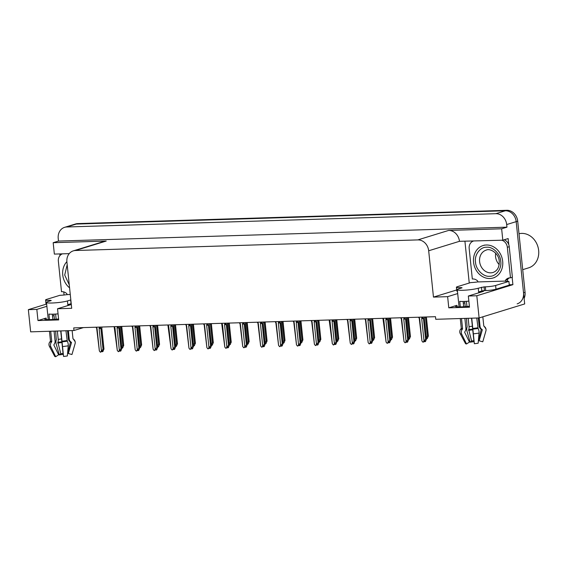 <?xml version="1.0" encoding="UTF-8"?>
<svg xmlns="http://www.w3.org/2000/svg" width="567" height="567" viewBox="0 0 567 567"><rect width="100%" height="100%" fill="white"/><g stroke="black" fill="none" stroke-linecap="round" stroke-linejoin="round"><path stroke-width="0.85" d="M54.035 315.592A12.07 1.439 -5.9 0 0 52.504 315.961M463.317 303.232A12.07 1.439 174.1 0 1 464.848 302.87M469.391 306.215A12.07 1.439 174.1 0 1 455.308 306.244A12.07 1.439 174.1 0 1 456.959 305.322L448.788 307.831L447.632 296.661L433.464 297.101L428.68 250.777A11.312 9.618 -107.1 0 0 417.822 239.905L75.461 250.508A11.312 9.618 -107.1 0 0 73.285 250.869A11.312 9.618 -107.1 0 0 66.906 261.982L71.697 308.306L57.529 308.746L71.3 304.514M64.61 227.339A11.312 9.618 72.9 0 1 66.778 226.984L495.827 213.688A11.312 9.618 72.9 0 1 506.685 224.56L506.955 227.169L58.493 241.06L58.224 238.452A11.312 9.618 72.9 0 1 64.61 227.339L74.1 224.419A11.312 9.618 72.9 0 1 76.276 224.064L505.325 210.768A11.312 9.618 72.9 0 1 516.183 221.64L524.688 303.94L479.108 317.952L476.812 295.754L512.901 284.662L509.251 284.776M64.071 295.003L63.752 291.899M59.989 255.526L59.826 253.924M469.249 283.032L464.94 241.372M428.68 250.777L459.447 241.315L502.816 240.195L508.138 238.558L508.762 244.632M512.143 277.32L512.901 284.662M75.461 250.508L106.227 241.053L53.178 242.697L54.354 254.094L69.217 253.633M106.227 241.053A11.312 9.618 -107.1 0 0 104.059 241.414L73.285 250.869M459.447 241.315A11.312 9.618 -107.1 0 0 448.589 230.443L501.639 228.799L506.955 227.169M502.816 240.195L501.639 228.799M46.884 306.3L36.827 309.391L28.35 309.653L30.646 331.851L73.986 330.504L83.448 327.598M28.35 309.653L46.65 304.025M53.178 242.697L58.493 241.06M73.986 330.504L73.717 327.896L435.491 316.691L435.761 319.299L479.108 317.952M433.464 297.101L456.683 289.964M476.812 295.754L468.335 296.024L482.205 291.757A12.07 1.439 -5.9 0 0 483.857 290.836A12.07 1.439 -5.9 0 0 483.722 290.651M457.697 293.571L447.632 296.661M58.578 318.945A12.07 1.439 -5.9 0 1 44.495 318.973A12.07 1.439 -5.9 0 1 46.147 318.052L37.982 320.561L58.684 319.923L57.529 308.746M37.982 320.561L36.827 309.391M448.788 307.831L469.49 307.194L468.335 296.024M524.121 298.426A11.312 9.618 72.9 0 0 525.056 292.303L517.706 221.173A11.312 9.618 72.9 0 0 506.848 210.3L77.792 223.596A11.312 9.618 72.9 0 0 75.624 223.951L74.1 224.419A11.312 9.618 72.9 0 1 76.276 224.064L505.325 210.768A11.312 9.618 72.9 0 1 516.183 221.64L523.532 292.77A11.312 9.618 72.9 0 1 517.154 303.884M121.692 326.415L123.649 345.402L122.692 347.904L121.933 348.138L122.486 347.231L121.77 347.451M121.742 326.408L123.719 345.587L122.777 345.664L120.792 326.436M121.699 346.713L122.777 345.664M121.792 347.443L121.933 348.138M102.046 351.037L102.188 351.731L102.733 350.824L100.402 352.206L99.367 350.994L97.07 328.732L96.518 327.194M102.053 327.017L101.748 328.151L103.903 348.996L102.946 351.497L102.188 351.731M101.713 351.49L102.11 351.696M101.989 351.738L101.925 351.143M99.367 327.102L99.14 328.669L101.436 350.93L103.031 349.265L103.974 349.18L101.798 328.095M99.459 328.002L100.472 327.754L100.402 327.074M99.14 328.669L100.876 328.421L100.472 327.754M103.031 349.265L100.876 328.421M101.436 350.93L100.664 352.199M96.284 327.776L97.07 328.732M99.367 350.994L96.695 328.619M139.61 325.855L141.573 344.842L140.616 347.344L139.851 347.578L140.403 346.678L139.695 346.898M139.659 325.855L141.644 345.034L140.701 345.112L138.709 325.883M139.617 346.161L140.701 345.112M139.716 346.891L139.851 347.578M157.534 325.302L159.49 344.289L158.533 346.791L157.775 347.025L158.328 346.125L157.612 346.338L157.775 347.025M157.583 325.302L159.561 344.474L158.618 344.559L156.634 325.33M157.534 345.601L158.618 344.559M175.451 324.749L177.414 343.737L176.45 346.239L175.692 346.472L176.245 345.565L175.536 345.785M175.501 324.742L177.485 343.921L176.543 343.999L174.551 324.771M175.458 345.048L176.543 343.999M175.557 345.778L175.692 346.472M119.963 350.484L120.105 351.171L120.658 350.271L118.319 351.646L117.291 350.441L114.988 328.18L114.442 326.635M119.97 326.464L119.672 327.598L121.827 348.436L120.863 350.938L120.105 351.171M119.63 350.938L120.034 351.143M119.906 351.179L119.843 350.59M117.284 326.549L117.057 328.116L119.361 350.378L120.948 348.705L121.891 348.627L119.843 327.024M117.383 327.45L118.397 327.202L118.326 326.514M117.057 328.116L118.801 327.868L118.397 327.202M120.948 348.705L118.801 327.868M119.361 350.378L118.588 351.639M114.612 328.059L114.988 328.18M117.291 350.441L114.201 327.223M137.887 349.931L138.022 350.619L138.575 349.719L136.243 351.093L135.208 349.882L132.912 327.627L132.359 326.082M137.894 325.912L137.59 327.046L139.744 347.883L138.787 350.385L138.022 350.619M137.554 350.385L137.951 350.583M137.831 350.626L137.767 350.03M135.208 325.99L134.981 327.563L137.278 349.818L138.872 348.152L139.815 348.067L137.767 326.472M135.3 326.89L136.314 326.649L136.243 325.961M134.981 327.563L136.718 327.315L136.314 326.649M138.872 348.152L136.718 327.315M137.278 349.818L136.505 351.086M132.118 326.663L132.912 327.627M135.208 349.882L132.536 327.513M155.805 349.371L155.946 350.066L156.499 349.159L154.16 350.541L153.133 349.329L150.829 327.067L150.283 325.529M155.812 325.352L155.514 326.486L157.661 347.33L156.705 349.832L155.946 350.066M155.471 349.825L155.875 350.03M155.748 350.073L155.684 349.478M153.125 325.437L152.899 327.003L155.202 349.265L156.79 347.592L157.732 347.514L155.556 326.429M153.218 326.337L154.238 326.089L154.167 325.408M152.899 327.003L154.635 326.755L154.238 326.089M156.79 347.592L154.635 326.755M155.202 349.265L154.422 350.534M150.042 326.11L150.829 327.067M153.133 349.329L150.453 326.953M173.729 348.818L173.863 349.506L174.416 348.606L172.085 349.981L171.05 348.776L168.753 326.514L168.201 324.969M173.736 324.799L173.431 325.933L175.586 346.77L174.629 349.272L173.863 349.506M173.396 349.272L173.793 349.478M173.665 349.513L173.608 348.925M171.05 324.884L170.823 326.45L173.119 348.712L174.714 347.039L175.657 346.961L173.608 325.359M171.142 325.784L172.155 325.536L172.085 324.848M170.823 326.45L172.559 326.202L172.155 325.536M174.714 347.039L172.559 326.202M173.119 348.712L172.347 349.974M168.378 326.394L168.753 326.514M171.05 348.776L167.96 325.557M461.446 288.022L461.403 287.589L462.07 287.83L458.838 288.823A11.312 1.354 -5.9 0 0 457.293 289.687A11.312 1.354 -5.9 0 0 462.849 290.276A11.312 1.354 -5.9 0 0 478.25 288.22L484.048 286.888L484.431 290.609L481.865 290.956L481.475 287.228M468.866 301.134A11.312 1.354 174.1 0 1 464.004 301.446A11.312 1.354 174.1 0 1 459.745 301.339L460.319 306.889M471.694 318.179L474.352 343.73L471.737 318.179M476.769 318.023L478.08 328.435A4.146 1.878 80.6 0 1 479.051 333.077L478.165 343.219A8.675 1.035 -5.9 0 1 474.352 343.73M479.165 317.931L480.036 326.337A4.146 4.118 168.6 0 0 481.723 329.25L482.134 329.547A0.376 0.376 -11.4 0 1 482.276 329.951L479.143 340.781L482.772 341.802L485.898 330.972A4.146 4.118 168.6 0 0 484.353 326.507L483.934 326.209A0.376 0.376 -11.4 0 1 483.786 325.947L482.836 316.804M480.313 292.338L480.221 291.459A11.312 1.354 174.1 0 1 478.676 292.317L478.633 291.948L481.865 290.956M464.699 301.424L465.238 306.641M466.45 318.342L467.116 327.046A4.146 1.878 -99.4 0 0 467.088 331.553L470.121 342.199L471.602 341.015L468.711 329.647A4.146 1.878 -99.4 0 0 469.037 326.684L468.172 318.293M457.293 289.687L458.448 300.857A11.312 1.354 174.1 0 1 458.448 300.857L459.072 306.896M465.521 343.609A8.675 1.035 -5.9 0 0 465.535 343.645L460.262 333.715A12.899 1.538 -5.9 0 1 460.241 333.658A4.146 4.118 -11.4 0 1 460.843 328.973L461.191 328.591A0.376 0.376 168.6 0 0 461.283 328.307L460.276 318.534M461.517 318.498L462.58 328.775L462.197 329.462A4.146 3.664 97.2 0 0 461.722 334.197L466.513 343.971L469.448 342.071L464.656 332.297L464.997 331.475A4.146 3.664 97.2 0 0 465.897 328.222L464.883 318.392M479.143 340.781A5.174 0.617 -5.9 0 0 478.895 340.625A5.174 0.617 -5.9 0 0 478.555 340.569L481.199 329.562L480.696 328.874A4.146 3.664 -82.8 0 1 479.172 326.025L478.335 317.974M471.524 318.186L473.877 340.71A5.174 0.617 -5.9 0 0 471.602 341.015M466.946 306.485L466.414 301.332M463.678 306.754L463.133 301.467M465.535 343.645A8.675 1.035 -5.9 0 0 466.513 343.971M473.877 340.71L473.941 341.688A8.675 1.035 -5.9 0 0 470.121 342.199M479.101 340.717L478.555 340.569M495.99 289.205L495.608 285.477L508.904 281.395L509.286 285.116L495.99 289.205A7.541 0.9 174.1 0 1 485.721 290.573L484.431 290.609M457.456 291.254A7.541 0.9 174.1 0 1 456.789 290.963L456.407 287.235A7.541 0.9 174.1 0 1 457.434 286.661L470.73 282.579A7.541 0.9 174.1 0 0 477.428 281.948L505.247 281.083A7.541 0.9 174.1 0 0 508.904 281.395M495.608 285.477A7.541 0.9 174.1 0 1 485.338 286.845L484.048 286.888M461.403 287.589L460.106 287.632A7.541 0.9 174.1 0 1 456.407 287.235M477.804 281.834L477.733 281.083A7.541 6.407 72.9 0 0 472.325 279.014L469.171 248.474A7.541 6.407 72.9 0 1 473.282 241.11M507.557 281.409A3.771 1.935 -91.8 0 0 507.522 280.382L507.451 279.637L505.551 280.226A7.541 6.407 72.9 0 1 508.514 278.057A7.541 6.407 72.9 0 1 510.491 277.83L512.391 277.249L509.237 246.709A7.541 6.407 -107.1 0 0 504.127 239.791M501.731 240.231A7.541 6.407 72.9 0 1 507.337 247.29L510.491 277.83M507.451 279.637A7.541 6.407 72.9 0 1 509.485 277.858M505.622 280.97L505.551 280.226M50.633 300.751L50.591 300.319L51.257 300.56L48.032 301.552A11.312 1.354 -5.9 0 0 46.48 302.417A11.312 1.354 -5.9 0 0 52.036 303.005A11.312 1.354 -5.9 0 0 67.438 300.949L70.825 299.915M58.054 313.863A11.312 1.354 174.1 0 1 53.192 314.175A11.312 1.354 174.1 0 1 48.932 314.068L49.506 319.618M60.889 330.908L63.539 356.459L60.931 330.908M65.963 330.752L67.267 341.164A4.146 1.878 80.6 0 1 68.246 345.806L67.36 355.948A8.675 1.035 -5.9 0 1 63.539 356.459M68.359 330.681L69.224 339.066A4.146 4.118 168.6 0 0 70.91 341.972L71.322 342.27A0.376 0.376 -11.4 0 1 71.463 342.681L68.338 353.51L71.959 354.531L75.085 343.701A4.146 4.118 168.6 0 0 73.54 339.236L73.129 338.938A0.376 0.376 -11.4 0 1 72.973 338.676L72.137 330.561M69.5 305.067L69.408 304.188A11.312 1.354 174.1 0 1 67.863 305.046L67.82 304.677L71.052 303.685L70.669 299.957M53.886 314.146L54.425 319.37M55.637 331.071L56.303 339.775A4.146 1.878 -99.4 0 0 56.275 344.282L59.308 354.921L60.789 353.744L57.898 342.376A4.146 1.878 -99.4 0 0 58.224 339.406L57.359 331.022M46.48 302.417L47.635 313.586A11.312 1.354 174.1 0 1 47.635 313.586L48.259 319.625M54.708 356.338A8.675 1.035 -5.9 0 0 54.723 356.374L49.449 346.444A12.899 1.538 -5.9 0 1 49.435 346.387A4.146 4.118 -11.4 0 1 50.031 341.703L50.378 341.32A0.376 0.376 168.6 0 0 50.47 341.029L49.464 331.263M50.704 331.227L51.767 341.504L51.384 342.192A4.146 3.664 97.2 0 0 50.91 346.926L55.701 356.7L58.635 354.8L53.844 345.027L54.191 344.204A4.146 3.664 97.2 0 0 55.084 340.951L54.071 331.121M68.338 353.51A5.174 0.617 -5.9 0 0 68.083 353.354A5.174 0.617 -5.9 0 0 67.742 353.291L70.386 342.291L69.89 341.603A4.146 3.664 -82.8 0 1 68.359 338.754L67.53 330.703M60.712 330.915L63.065 353.439A5.174 0.617 -5.9 0 0 60.789 353.744M56.14 319.214L55.609 314.054M52.866 319.483L52.32 314.196M54.723 356.374A8.675 1.035 -5.9 0 0 55.701 356.7M63.065 353.439L63.128 354.418A8.675 1.035 -5.9 0 0 59.308 354.921M68.288 353.439L67.742 353.291M46.643 303.983A7.541 0.9 174.1 0 1 45.977 303.692L45.594 299.964A7.541 0.9 174.1 0 1 46.629 299.39L59.925 295.301A7.541 0.9 174.1 0 0 66.615 294.677L70.265 294.457M50.591 300.319L49.301 300.361A7.541 0.9 174.1 0 1 45.594 299.964M66.998 294.557L66.92 293.812A7.541 6.407 72.9 0 0 61.512 291.743L58.358 261.203A7.541 6.407 72.9 0 1 62.469 253.839M500.732 261.366C501.965 268.63 496.075 276.59 489.69 276.278C483.438 277.072 475.876 269.63 475.522 262.315L475.5 262.145C474.274 254.888 480.164 246.928 486.543 247.233C492.794 246.447 500.363 253.888 500.718 261.203L500.732 261.366M489.853 278.517A16.967 14.423 72.9 0 1 473.856 264.116A16.967 14.423 72.9 0 1 483.134 245.539A16.967 14.423 72.9 0 1 486.387 245.001A16.967 14.423 72.9 0 1 502.383 259.395A16.967 14.423 72.9 0 1 493.106 277.979A16.967 14.423 72.9 0 1 489.853 278.517M522.717 269.665L528.657 267.837A17.726 15.061 -107.1 0 0 538.65 250.43A17.726 15.061 -107.1 0 0 521.64 233.398A17.726 15.061 -107.1 0 0 519.003 233.746M495.671 253.201A11.687 9.937 -107.1 0 0 499.18 264.598M69.273 284.854L64.709 275.045L67.189 264.683M69.585 287.866A16.967 14.423 72.9 0 1 66.878 261.663M193.368 324.189L195.332 343.177L194.375 345.679L193.616 345.913L194.169 345.012L193.453 345.232M193.425 324.189L195.402 343.368L194.46 343.446L192.475 324.218M193.375 344.495L194.46 343.446M193.475 345.225L193.616 345.913M211.293 323.637L213.256 342.624L212.292 345.126L211.534 345.36L212.086 344.46L211.378 344.672L211.534 345.36M211.342 323.637L213.327 342.808L212.384 342.893L210.392 323.665M211.3 343.935L212.384 342.893M229.21 323.084L231.173 342.071L230.216 344.573L229.458 344.807L230.011 343.9L229.295 344.119M229.259 323.077L231.244 342.255L230.301 342.333L228.317 323.105M229.217 343.382L230.301 342.333M229.316 344.112L229.458 344.807M191.646 348.266L191.788 348.953L192.341 348.053L190.002 349.428L188.974 348.216L186.671 325.961L186.125 324.416M191.653 324.246L191.355 325.38L193.503 346.217L192.546 348.719L191.788 348.953M191.313 348.719L191.717 348.918M191.589 348.96L191.526 348.365M188.967 324.324L188.74 325.897L191.044 348.152L192.631 346.487L193.574 346.402L191.526 324.806M189.059 325.224L190.08 324.983L190.009 324.296M188.74 325.897L190.477 325.649L190.08 324.983M192.631 346.487L190.477 325.649M191.044 348.152L190.264 349.421M185.884 324.997L186.671 325.961M188.974 348.216L186.295 325.848M209.57 347.706L209.705 348.4L210.258 347.493L207.919 348.875L206.891 347.663L204.588 325.401L204.042 323.863M209.577 323.686L209.273 324.82L211.427 345.664L210.463 348.166L209.705 348.4M209.237 348.159L209.634 348.365M209.507 348.407L209.45 347.812M206.891 323.771L206.664 325.338L208.961 347.599L210.555 345.927L211.498 345.849L209.315 324.763M206.983 324.671L207.997 324.423L207.926 323.743M206.664 325.338L208.401 325.089L207.997 324.423M210.555 345.927L208.401 325.089M208.961 347.599L208.188 348.868M203.801 324.444L204.588 325.401M206.891 347.663L204.219 325.288M227.487 347.153L227.629 347.84L228.182 346.94L225.843 348.315L224.808 347.11L222.512 324.848L221.959 323.303M227.495 323.133L227.19 324.267L229.344 345.105L228.388 347.606L227.629 347.84M227.154 347.606L227.558 347.812M227.431 347.847L227.367 347.259M224.808 323.218L224.582 324.785L226.885 347.047L228.473 345.374L229.415 345.296L227.367 323.693M224.901 324.118L225.914 323.87L225.843 323.183M224.582 324.785L226.318 324.537L225.914 323.87M228.473 345.374L226.318 324.537M226.885 347.047L226.105 348.308M222.136 324.728L222.512 324.848M224.808 347.11L221.725 323.892M247.134 322.524L249.097 341.511L248.133 344.013L247.375 344.247L247.928 343.347L247.212 343.567M247.184 322.524L249.168 341.703L248.218 341.781L246.234 322.552M247.141 342.829L248.218 341.781M247.233 343.559L247.375 344.247M265.051 321.971L267.014 340.958L266.058 343.46L265.292 343.694L265.845 342.787L265.136 343.007L265.292 343.694M265.101 321.971L267.085 341.143L266.143 341.228L264.158 321.999M265.058 342.27L266.143 341.228M282.976 321.411L284.939 340.406L283.975 342.907L283.216 343.141L283.769 342.234L283.053 342.454M283.025 321.411L285.003 340.59L284.06 340.668L282.075 321.439M282.983 341.717L284.06 340.668M283.075 342.447L283.216 343.141M300.893 320.858L302.856 339.846L301.899 342.348L301.134 342.581L301.687 341.681L300.978 341.901M300.942 320.858L302.927 340.03L301.984 340.115L299.993 320.887M300.9 341.164L301.984 340.115M300.999 341.894L301.134 342.581M318.817 320.305L320.773 339.293L319.816 341.795L319.058 342.029L319.611 341.121L318.895 341.341L319.058 342.029M318.867 320.305L320.844 339.477L319.901 339.562L317.917 320.334M318.824 340.604L319.901 339.562M245.405 346.6L245.546 347.288L246.099 346.387L243.76 347.762L242.733 346.55L240.429 324.296L239.884 322.751M245.412 322.58L245.114 323.714L247.269 344.552L246.305 347.054L245.546 347.288M245.072 347.054L245.476 347.252M245.348 347.295L245.291 346.699M242.733 322.658L242.499 324.232L244.802 346.487L246.397 344.821L247.34 344.736L245.291 323.14M242.825 323.559L243.838 323.318L243.767 322.63M242.499 324.232L244.242 323.977L243.838 323.318M246.397 344.821L244.242 323.977M244.802 346.487L244.03 347.755M239.643 323.332L240.429 324.296M242.733 346.55L240.054 324.182M263.329 346.04L263.471 346.735L264.024 345.827L261.685 347.21L260.65 345.998L258.354 323.736L257.801 322.198M263.336 322.021L263.031 323.155L265.186 343.999L264.229 346.501L263.471 346.735M262.996 346.494L263.393 346.699M263.272 346.742L263.208 346.146M260.65 322.106L260.423 323.672L262.719 345.934L264.314 344.261L265.257 344.183L263.081 323.098M260.742 323.006L261.756 322.758L261.685 322.077M260.423 323.672L262.16 323.424L261.756 322.758M264.314 344.261L262.16 323.424M262.719 345.934L261.947 347.202M257.567 322.779L258.354 323.736M260.65 345.998L257.978 323.622M281.246 345.487L281.388 346.175L281.941 345.275L279.602 346.65L278.574 345.445L276.271 323.183L275.725 321.638M281.253 321.468L280.956 322.602L283.11 343.439L282.146 345.941L281.388 346.175M280.913 345.941L281.317 346.146M281.189 346.182L281.133 345.594M278.567 321.553L278.34 323.119L280.644 345.381L282.231 343.708L283.174 343.63L281.126 322.028M278.666 322.453L279.68 322.205L279.609 321.517M278.34 323.119L280.084 322.871L279.68 322.205M282.231 343.708L280.084 322.871M280.644 345.381L279.871 346.643M275.895 323.062L276.271 323.183M278.574 345.445L275.895 323.07M299.17 344.934L299.305 345.622L299.858 344.722L297.526 346.097L296.491 344.885L294.195 322.63L293.642 321.085M299.178 320.915L298.873 322.049L301.027 342.886L300.071 345.388L299.305 345.622M298.837 345.388L299.234 345.587M299.114 345.629L299.05 345.034M296.491 320.993L296.265 322.559L298.561 344.821L300.156 343.155L301.098 343.07L299.05 321.475M296.584 321.893L297.597 321.652L297.526 320.965M296.265 322.559L298.001 322.311L297.597 321.652M300.156 343.155L298.001 322.311M298.561 344.821L297.788 346.09M293.401 321.666L294.195 322.63M296.491 344.885L293.819 322.517M317.088 344.375L317.229 345.069L317.782 344.162L315.443 345.544L314.416 344.332L312.112 322.07L311.567 320.525M317.095 320.355L316.797 321.489L318.952 342.333L317.988 344.835L317.229 345.069M316.755 344.828L317.159 345.034M317.031 345.076L316.967 344.481M314.409 320.44L314.182 322.006L316.485 344.268L318.073 342.596L319.015 342.518L316.84 321.432M314.501 321.34L315.521 321.092L315.45 320.412M314.182 322.006L315.925 321.758L315.521 321.092M318.073 342.596L315.925 321.758M316.485 344.268L315.713 345.537M311.326 321.113L312.112 322.07M314.416 344.332L311.737 321.957M336.734 319.745L338.697 338.74L337.734 341.242L336.975 341.476L337.528 340.569L336.819 340.788M336.784 319.745L338.768 338.924L337.826 339.002L335.834 319.774M336.741 340.051L337.826 339.002M336.841 340.781L336.975 341.476M354.651 319.193L356.615 338.18L355.658 340.682L354.899 340.916L355.452 340.016L354.736 340.235M354.708 319.193L356.686 338.364L355.743 338.449L353.758 319.221M354.659 339.498L355.743 338.449M354.758 340.228L354.899 340.916M372.576 318.64L374.539 337.627L373.575 340.129L372.817 340.363L373.369 339.456L372.661 339.676M372.625 318.64L374.61 337.812L373.667 337.897L371.676 318.668M372.583 338.938L373.667 337.897M372.682 339.668L372.817 340.363M390.493 318.08L392.456 337.067L391.499 339.576L390.741 339.81L391.294 338.903L390.578 339.123M390.55 318.08L392.527 337.259L391.584 337.337L389.6 318.108M390.5 338.386L391.584 337.337M390.599 339.116L390.741 339.81M408.417 317.527L410.38 336.514L409.417 339.016L408.658 339.25L409.211 338.35L408.502 338.57M408.467 317.527L410.451 336.699L409.509 336.784L407.517 317.555M408.424 337.833L409.509 336.784M408.516 338.563L408.658 339.25M426.334 316.974L428.298 335.962L427.341 338.464L426.582 338.697L427.128 337.79L426.419 338.01M426.384 316.974L428.368 336.146L427.426 336.231L425.441 317.003M426.341 337.273L427.426 336.231M426.441 338.003L426.582 338.697M335.012 343.822L335.147 344.509L335.699 343.609L333.368 344.984L332.333 343.779L330.037 321.517L329.484 319.972M335.019 319.802L334.714 320.936L336.869 341.773L335.912 344.275L335.147 344.509M334.679 344.275L335.076 344.481M334.955 344.516L334.891 343.928M332.333 319.887L332.106 321.454L334.402 343.715L335.997 342.043L336.94 341.965L334.891 320.362M332.425 320.787L333.439 320.539L333.368 319.852M332.106 321.454L333.843 321.205L333.439 320.539M335.997 342.043L333.843 321.205M334.402 343.715L333.63 344.977M329.661 321.397L330.037 321.517M332.333 343.779L329.243 320.561M352.929 343.269L353.071 343.956L353.624 343.056L351.285 344.431L350.257 343.219L347.954 320.965L347.408 319.419M352.936 319.249L352.639 320.383L354.786 341.221L353.829 343.722L353.071 343.956M352.596 343.722L353 343.921M352.872 343.963L352.809 343.368M350.25 319.327L350.023 320.894L352.327 343.155L353.914 341.49L354.857 341.405L352.809 319.809M350.342 320.227L351.363 319.986L351.292 319.299M350.023 320.894L351.76 320.646L351.363 319.986M353.914 341.49L351.76 320.646M352.327 343.155L351.547 344.424M347.167 320.001L347.954 320.965M350.257 343.219L347.578 320.851M370.853 342.709L370.988 343.404L371.541 342.496L369.202 343.878L368.174 342.666L365.871 320.405L365.325 318.86M370.861 318.689L370.556 319.823L372.71 340.668L371.746 343.17L370.988 343.404M370.52 343.163L370.917 343.368M370.79 343.411L370.733 342.815M368.174 318.774L367.948 320.341L370.244 342.603L371.839 340.93L372.781 340.852L370.556 319.823M368.267 319.675L369.28 319.427L369.209 318.739M367.948 320.341L369.684 320.093L369.28 319.427M371.839 340.93L369.684 320.093M370.244 342.603L369.471 343.871M365.084 319.448L365.871 320.405M368.174 342.666L365.502 320.291M388.771 342.156L388.912 342.844L389.465 341.944L387.126 343.318L386.099 342.114L383.795 319.852L383.249 318.307M388.778 318.137L388.473 319.271L390.628 340.108L389.671 342.61L388.912 342.844M388.438 342.61L388.842 342.815M388.714 342.851L388.65 342.262M386.092 318.222L385.865 319.788L388.168 342.05L389.756 340.377L390.698 340.299L388.65 318.697M386.184 319.122L387.204 318.874L387.133 318.186M385.865 319.788L387.601 319.54L387.204 318.874M389.756 340.377L387.601 319.54M388.168 342.05L387.389 343.311M383.42 319.731L383.795 319.852M386.099 342.114L383.008 318.895M406.688 341.603L406.83 342.291L407.382 341.391L405.044 342.766L404.016 341.554L401.712 319.299L401.167 317.754M406.702 317.584L406.397 318.718L408.552 339.555L407.588 342.057L406.83 342.291M406.355 342.057L406.759 342.255M406.631 342.298L406.574 341.703M404.016 317.662L403.782 319.228L406.085 341.49L407.68 339.824L408.623 339.739L406.574 318.144M404.108 318.562L405.122 318.321L405.051 317.633M403.782 319.228L405.525 318.98L405.122 318.321M407.68 339.824L405.525 318.98M406.085 341.49L405.313 342.759M400.926 318.335L401.712 319.299M404.016 341.554L401.337 319.186M424.612 341.043L424.754 341.738L425.307 340.831L422.968 342.213L421.933 341.001L419.637 318.739L419.084 317.194M424.619 317.024L424.314 318.158L426.469 339.002L425.512 341.504L424.754 341.738M424.279 341.497L424.683 341.703M424.555 341.738L424.492 341.15M421.933 317.109L421.706 318.675L424.01 340.937L425.597 339.264L426.54 339.186L424.314 318.158M422.025 318.009L423.039 317.761L422.968 317.073M421.706 318.675L423.443 318.427L423.039 317.761M425.597 339.264L423.443 318.427M424.01 340.937L423.23 342.206M418.85 317.782L419.637 318.739M421.933 341.001L419.261 318.626M456.959 305.322L457.108 306.804M506.685 224.56L517.706 221.173M495.827 213.688L506.848 210.3M66.778 226.984L77.792 223.596M417.822 239.905L448.589 230.443M46.147 318.052L46.303 319.533M525.056 292.303L523.532 292.77M472.8 328.456A11.312 1.354 -5.9 0 0 477.783 327.79M478.25 288.22L478.633 291.948M461.283 328.307A11.312 1.354 -5.9 0 0 462.58 328.775M480.036 326.337A7.541 0.9 -5.9 0 0 479.172 326.025M472.354 326.238A7.541 0.9 -5.9 0 0 469.037 326.684M472.637 329.129A8.923 1.063 -5.9 0 0 468.711 329.647M481.454 329.037A8.923 1.063 -5.9 0 0 480.696 328.874M472.665 329.42A9.299 1.113 -5.9 0 0 468.569 329.966M481.808 329.307A9.299 1.113 -5.9 0 0 481.071 329.158M472.701 329.824A9.398 1.12 -5.9 0 0 468.569 330.377M482.276 329.951A9.398 1.12 -5.9 0 0 481.199 329.562M459.844 332.553L460.262 333.715A12.899 1.538 -5.9 0 0 461.722 334.197M473.374 333.835A12.899 1.538 -5.9 0 0 479.051 333.077M460.843 328.973A11.822 1.41 -5.9 0 0 462.197 329.462M472.878 329.129A11.822 1.41 -5.9 0 0 478.08 328.435M484.353 326.507A11.822 1.41 -5.9 0 0 484.225 326.351L485.976 329.03M461.191 328.591A11.439 1.368 -5.9 0 0 462.495 329.066M472.835 328.747A11.439 1.368 -5.9 0 0 477.868 328.08M483.934 326.209A11.439 1.368 -5.9 0 0 483.828 326.06L484.225 326.351M485.721 290.573L485.338 286.845M460.106 287.632L460.191 288.412M507.337 247.29L509.237 246.709M61.994 341.185A11.312 1.354 -5.9 0 0 66.97 340.519M67.438 300.949L67.82 304.677M50.47 341.029A11.312 1.354 -5.9 0 0 51.767 341.504M69.224 339.066A7.541 0.9 -5.9 0 0 68.359 338.754M61.548 338.967A7.541 0.9 -5.9 0 0 58.224 339.406M61.824 341.851A8.923 1.063 -5.9 0 0 57.898 342.376M70.641 341.766A8.923 1.063 -5.9 0 0 69.89 341.603M61.853 342.149A9.299 1.113 -5.9 0 0 57.756 342.695M70.995 342.036A9.299 1.113 -5.9 0 0 70.258 341.887M61.895 342.553A9.398 1.12 -5.9 0 0 57.756 343.106M71.463 342.681A9.398 1.12 -5.9 0 0 70.386 342.291M49.038 345.282L49.449 346.444A12.899 1.538 -5.9 0 0 50.91 346.926M62.568 346.565A12.899 1.538 -5.9 0 0 68.246 345.806M50.031 341.703A11.822 1.41 -5.9 0 0 51.384 342.192M62.065 341.858A11.822 1.41 -5.9 0 0 67.267 341.164M73.54 339.236A11.822 1.41 -5.9 0 0 73.419 339.08L75.17 341.759M50.378 341.32A11.439 1.368 -5.9 0 0 51.689 341.795M62.023 341.476A11.439 1.368 -5.9 0 0 67.055 340.802M73.129 338.938A11.439 1.368 -5.9 0 0 73.015 338.79L73.419 339.08M49.301 300.361L49.379 301.141M493.07 272.465A11.687 9.937 72.9 0 1 490.831 272.833A11.687 9.937 72.9 0 1 479.625 261.734A11.687 9.937 72.9 0 1 486.202 250.118C489.853 248.034 498.804 253.002 499.236 261.075C499.47 267.064 497.415 270.863 493.07 272.465M101.791 328.102L101.925 327.584M96.192 327.57L96.156 327.202M114.116 327.01L114.073 326.649M132.033 326.457L131.998 326.089M155.556 326.436L155.684 325.919M149.95 325.905L149.915 325.536M167.875 325.345L167.839 324.983M484.65 245.072L483.134 245.539M494.622 277.511L493.106 277.979M185.792 324.792L185.756 324.423M209.315 324.771L209.45 324.253M203.716 324.239L203.673 323.87M221.633 323.679L221.598 323.318M239.558 323.126L239.515 322.758M263.074 323.105L263.208 322.588M257.475 322.573L257.439 322.205M275.902 323.077L275.484 322.226M275.399 322.013L275.356 321.652M293.316 321.461L293.281 321.092M316.84 321.439L316.967 320.922M311.24 320.901L311.198 320.539M329.158 320.348L329.122 319.986M347.075 319.795L347.039 319.427M370.598 319.774L370.733 319.256M364.999 319.235L364.964 318.874M382.916 318.682L382.881 318.321M400.841 318.13L400.798 317.761M424.357 318.108L424.492 317.591M418.758 317.57L418.722 317.208"/></g></svg>
